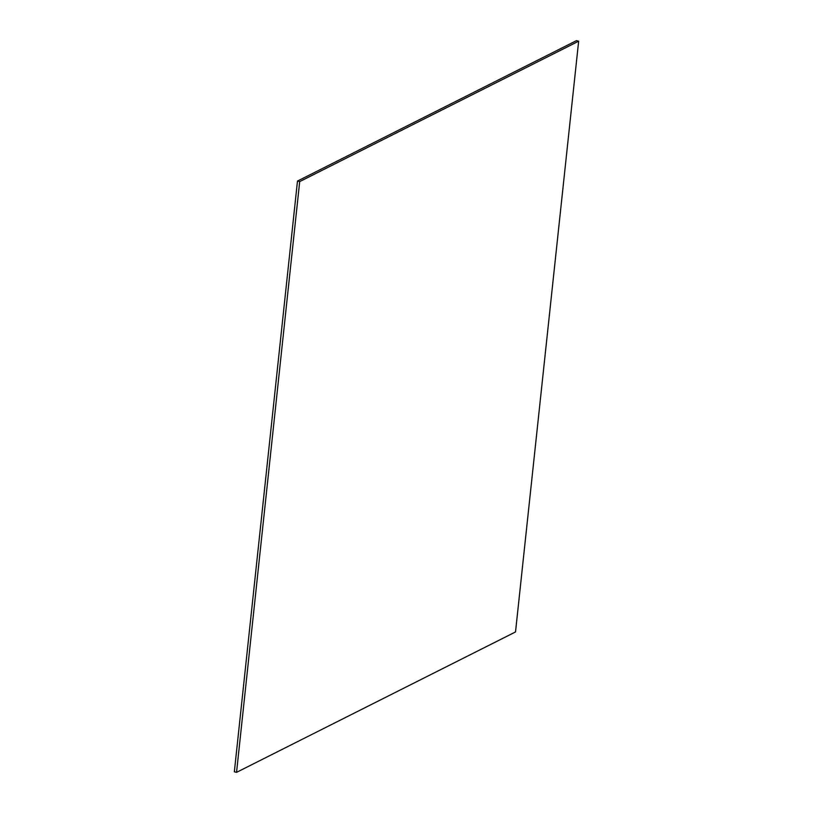 <?xml version="1.0" encoding="UTF-8"?>
<svg xmlns="http://www.w3.org/2000/svg" width="813" height="813" viewBox="0 0 813 813"><rect width="100%" height="100%" fill="white"/><g stroke="black" fill="none" stroke-linecap="round" stroke-linejoin="round"><path stroke-width="1.22" d="M234.347 771.801L236.553 772.35L299.692 181.604L297.477 181.055L234.347 771.801L297.477 181.055L576.447 40.65L578.653 41.199L515.523 631.945L578.653 41.199L299.692 181.604L236.553 772.35L515.523 631.945L236.553 772.35L234.347 771.801M297.477 181.055L299.692 181.604L578.653 41.199L576.447 40.65L297.477 181.055"/></g></svg>
